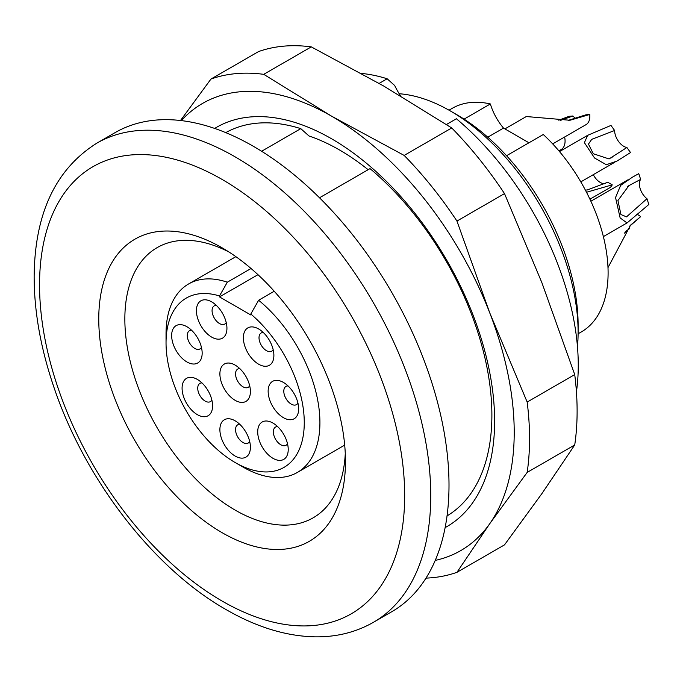 <?xml version="1.0" encoding="UTF-8"?>
<svg xmlns="http://www.w3.org/2000/svg" width="683" height="683" viewBox="0 0 683 683"><rect width="100%" height="100%" fill="white"/><g stroke="black" fill="none" stroke-linecap="round" stroke-linejoin="round"><path stroke-width="1.02" d="M225.757 132.622A221.301 127.772 60 0 1 300.785 128.643L309.006 135.985A211.32 122.009 -120 0 1 368.137 169.7M319.516 197.78L370.015 168.616A221.301 127.772 60 0 1 485.545 360.607A221.301 127.772 60 0 1 447.049 515.913M261.615 151.259L300.785 128.643M379.142 83.403L387.159 78.776A221.301 127.772 -120 0 0 361.384 73.422M576.426 391.829A221.301 127.772 -120 0 0 456.389 118.748L446.434 124.502M400.588 95.944A55.323 31.939 60 0 1 394.697 85.537L387.159 78.776M456.833 114.701L450.319 110.936L456.833 114.701A171.51 99.018 60 0 1 578.108 324.749L578.108 332.279A180.73 104.345 -120 0 0 450.319 110.936A180.73 104.345 -120 0 0 399.196 93.742M577.468 346.708A180.73 104.345 -120 0 0 578.108 332.279M614.623 130.487L591.717 139.349L588.464 144.096L593.288 153.743L609.065 158.943L626.892 147.494L630.546 152.557L616.928 161.086L606.316 164.723L594.543 158.004L584.409 142.67L587.636 135.336L610.969 125.424L614.623 130.487A12.909 7.453 -120 0 0 626.892 147.494M640.637 179.39L628.915 185.622L617.936 200.546L620.949 214.556L626.524 216.861L646.963 198.719L648.85 204.473L627.045 222.957L620.138 217.92L615.545 197.515L620.625 185.409L632.415 177.196L638.75 173.627L640.637 179.39A12.909 7.453 -120 0 0 646.963 198.719M607.99 267.616L630.588 225.117L640.68 216.622L629.41 226.423M625.329 231.699L629.521 228.574L624.322 233.21M640.68 216.622A18.441 10.646 -120 0 0 636.795 214.163M629.137 226.739A12.909 7.453 -120 0 0 629.521 228.574M558.89 150.858L561.247 149.492A18.441 10.646 -120 0 0 564.645 136.993M585.365 190.079L587.243 189.985L607.768 182.267L612.233 184.845L586.509 192.264M589.924 199.188L609.501 187.893A18.441 10.646 -120 0 0 612.233 184.845M593.288 174.66A12.909 7.453 -120 0 0 605.309 183.616M558.754 120.199L569.067 116.323L572.926 115.982L560.606 120.336M568.239 120.379L585.903 114.821L589.762 114.479L569.955 120.259L526.362 116.545M552.692 143.891L586.023 124.648A18.441 10.646 -120 0 0 589.762 114.479M572.926 115.982A12.909 7.453 -120 0 0 576.085 118.774M464.073 119.124L490.36 103.953A129.096 74.532 -120 0 0 452.274 108.307L449.013 110.194M487.773 137.198L503.516 128.105A40.57 23.427 60 0 1 490.36 103.953M528.949 142.781L503.516 128.105M578.1 333.782L581.37 331.904A129.096 74.532 -120 0 0 543.284 134.508L506.547 155.715M214.675 128.43A230.487 133.074 60 0 1 446.895 260.479A230.487 133.074 60 0 1 445.137 527.6M435.242 560.401A258.183 149.065 -120 0 0 489.754 523.699A258.183 149.065 -120 0 0 489.754 312.891A258.183 149.065 -120 0 0 331.648 116.204A258.183 149.065 -120 0 0 181.328 120.601M263.723 74.336L331.648 116.204L404.174 155.425A276.624 159.711 60 0 1 456.944 221.07L489.754 312.891L527.165 402.056A276.624 159.711 60 0 1 527.165 472.414L574.727 444.957A276.624 159.711 -120 0 0 574.727 374.6L541.918 282.771L504.506 193.605A276.624 159.711 -120 0 0 451.736 127.96L383.812 86.092L311.286 46.879A276.624 159.711 -120 0 0 258.516 51.592L210.953 79.049A276.624 159.711 60 0 1 263.723 74.336L311.286 46.879M527.165 402.056L574.727 374.6M527.165 472.414L489.754 523.699L456.944 572.32L504.506 544.863L541.918 493.578L574.727 444.957M456.944 572.32A276.624 159.711 60 0 1 425.996 578.117M456.944 221.07L504.506 193.605M404.174 155.425L451.736 127.96M180.508 120.507L210.953 79.049M263.254 332.476A10.51 6.07 -120 0 0 261.196 332.962A10.51 6.07 -120 0 0 259.583 341.389A10.51 6.07 -120 0 0 266.447 350.652A10.51 6.07 -120 0 0 271.706 351.173A10.51 6.07 -120 0 0 273.157 349.628M216.315 305.369A10.51 6.07 -120 0 0 214.249 305.864A10.51 6.07 -120 0 0 212.635 314.282A10.51 6.07 -120 0 0 219.508 323.546A10.51 6.07 -120 0 0 224.758 324.066A10.51 6.07 -120 0 0 226.218 322.53M191.539 330.213A10.51 6.07 -120 0 0 189.473 330.709A10.51 6.07 -120 0 0 187.859 339.127A10.51 6.07 -120 0 0 194.723 348.39A10.51 6.07 -120 0 0 199.982 348.911A10.51 6.07 -120 0 0 201.442 347.374M201.972 382.915A10.51 6.07 -120 0 0 199.906 383.411A10.51 6.07 -120 0 0 198.292 391.829A10.51 6.07 -120 0 0 205.156 401.092A10.51 6.07 -120 0 0 210.415 401.613A10.51 6.07 -120 0 0 211.875 400.076M239.784 424.322A10.51 6.07 -120 0 0 237.718 424.817A10.51 6.07 -120 0 0 236.113 433.244A10.51 6.07 -120 0 0 242.977 442.507A10.51 6.07 -120 0 0 248.228 443.028A10.51 6.07 -120 0 0 249.688 441.483M239.784 368.615A10.51 6.07 -120 0 0 237.718 369.102A10.51 6.07 -120 0 0 236.113 377.528A10.51 6.07 -120 0 0 242.977 386.791A10.51 6.07 -120 0 0 248.228 387.312A10.51 6.07 -120 0 0 249.688 385.767M277.597 426.585A10.51 6.07 -120 0 0 275.539 427.071A10.51 6.07 -120 0 0 273.926 435.498A10.51 6.07 -120 0 0 280.79 444.761A10.51 6.07 -120 0 0 286.049 445.282A10.51 6.07 -120 0 0 287.509 443.737M288.03 385.929A10.51 6.07 -120 0 0 285.972 386.416A10.51 6.07 -120 0 0 284.359 394.842A10.51 6.07 -120 0 0 291.223 404.105A10.51 6.07 -120 0 0 296.482 404.626A10.51 6.07 -120 0 0 297.942 403.081M258.626 364.201A21.574 12.456 60 0 1 243.37 337.778A21.574 12.456 60 0 1 258.626 328.967A21.574 12.456 60 0 1 273.883 355.391A21.574 12.456 60 0 1 258.626 364.201M211.679 337.103A21.574 12.456 60 0 1 196.422 310.671A21.574 12.456 60 0 1 211.679 301.869A21.574 12.456 60 0 1 226.935 328.292A21.574 12.456 60 0 1 211.679 337.103M186.903 361.947A21.574 12.456 60 0 1 171.646 335.515A21.574 12.456 60 0 1 186.903 326.713A21.574 12.456 60 0 1 202.159 353.137A21.574 12.456 60 0 1 186.903 361.947M197.336 414.649A21.574 12.456 60 0 1 182.079 388.217A21.574 12.456 60 0 1 197.336 379.415A21.574 12.456 60 0 1 212.592 405.839A21.574 12.456 60 0 1 197.336 414.649M235.148 456.056A21.574 12.456 60 0 1 219.892 429.633A21.574 12.456 60 0 1 235.148 420.822A21.574 12.456 60 0 1 250.405 447.245A21.574 12.456 60 0 1 235.148 456.056M235.148 400.34A21.574 12.456 60 0 1 219.892 373.917A21.574 12.456 60 0 1 235.148 365.106A21.574 12.456 60 0 1 250.405 391.53A21.574 12.456 60 0 1 235.148 400.34M272.969 458.31A21.574 12.456 60 0 1 257.713 431.887A21.574 12.456 60 0 1 272.969 423.076A21.574 12.456 60 0 1 288.226 449.508A21.574 12.456 60 0 1 272.969 458.31M283.402 417.654A21.574 12.456 60 0 1 268.146 391.231A21.574 12.456 60 0 1 283.402 382.42A21.574 12.456 60 0 1 298.659 408.852A21.574 12.456 60 0 1 283.402 417.654M219.508 295.961A97.737 56.433 -120 0 0 166.037 342.823L166.037 333.791A108.802 62.819 60 0 1 188.576 283.974A108.802 62.819 60 0 1 227.328 282.19L219.508 295.961L219.508 296.9L250.798 314.965L250.798 314.026L258.626 300.255A108.802 62.819 60 0 1 316.699 395.337A108.802 62.819 60 0 1 297.378 472.44A108.802 62.819 60 0 1 242.977 467.044L235.148 462.528A97.737 56.433 -120 0 0 303.815 431.46A97.737 56.433 -120 0 0 250.798 314.026M166.037 342.823A97.737 56.433 -120 0 0 235.148 462.528M258.626 300.255L274.224 291.248M219.508 296.9L257.978 274.686M251.045 268.496L227.328 282.19M228.814 251.907A155.997 90.062 -120 0 0 157.15 247.63A155.997 90.062 -120 0 0 133.245 372.628A155.997 90.062 -120 0 0 235.148 510.099A155.997 90.062 -120 0 0 313.147 517.825A155.997 90.062 -120 0 0 345.274 453.623M222.112 532.68A174.438 100.717 60 0 1 98.762 319.038A174.438 100.717 60 0 1 222.112 247.827A174.438 100.717 60 0 1 345.461 461.469A174.438 100.717 60 0 1 222.112 532.68M96.841 143.157L115.094 132.622A276.624 159.711 60 0 1 391.718 292.333A276.624 159.711 60 0 1 391.718 611.746L373.464 622.29A276.624 159.711 60 0 0 373.464 302.868A276.624 159.711 60 0 0 96.841 143.157C55.639 169.102 34.739 213.472 34.15 276.274C34.133 312.148 40.946 349.798 54.597 389.216C85.81 480.576 153.982 568.691 225.928 609.501C256.475 627.148 286.228 636.266 315.179 636.846C336.591 637.102 356.014 632.253 373.464 622.29M222.112 601.057A258.183 149.065 -120 0 0 380.218 376.128A258.183 149.065 -120 0 0 64.006 193.571A258.183 149.065 -120 0 0 222.112 601.057M587.218 135.584L559.505 151.583M614.871 162.204L580.806 181.874M591.726 139.366L591.128 139.708M612.088 157.423L611.456 157.79M628.104 179.731L590.872 201.229M626.576 223.204L603.379 236.6M628.932 185.639L627.446 186.502M630.597 225.117L630.067 225.68M526.345 116.52L504.899 128.899M235.883 256.663L188.576 283.974M344.684 445.12L297.378 472.44"/></g></svg>
